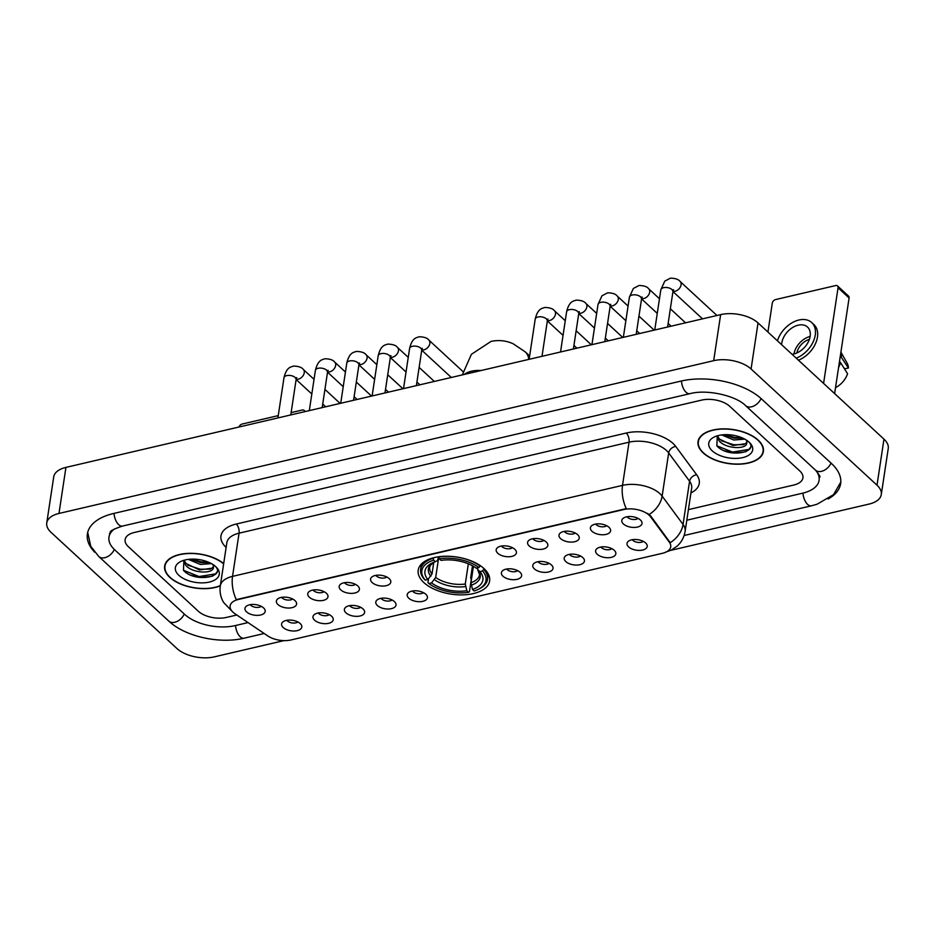 <?xml version="1.0" encoding="UTF-8"?>
<svg xmlns="http://www.w3.org/2000/svg" width="935" height="935" viewBox="0 0 935 935"><rect width="100%" height="100%" fill="white"/><g stroke="black" fill="none" stroke-linecap="round" stroke-linejoin="round"><path stroke-width="1.4" d="M423.871 582.575A36.126 18.77 -171.4 0 0 462.743 594.87A36.126 18.77 -171.4 0 0 489.624 580.962A36.126 18.77 -171.4 0 0 483.956 568.55A36.126 18.77 -171.4 0 0 445.095 556.255A36.126 18.77 -171.4 0 0 418.202 570.163A36.126 18.77 -171.4 0 0 423.871 582.575M331.598 616.235A10.227 5.306 8.6 0 1 332.802 617.719A10.227 5.306 8.6 0 1 327.379 623.54A10.227 5.306 8.6 0 1 314.592 620.197A10.227 5.306 8.6 0 1 313.973 614.879A10.227 5.306 8.6 0 1 322.47 612.799A10.227 5.306 8.6 0 1 331.598 616.235M318.286 612.974A6.136 3.191 -171.4 0 0 318.87 613.652A6.136 3.191 -171.4 0 0 329.249 614.634M363.002 608.907A10.227 5.306 8.6 0 1 364.206 610.391A10.227 5.306 8.6 0 1 358.783 616.212A10.227 5.306 8.6 0 1 345.997 612.869A10.227 5.306 8.6 0 1 345.377 607.551A10.227 5.306 8.6 0 1 353.874 605.471A10.227 5.306 8.6 0 1 363.002 608.907M349.69 605.646A6.136 3.191 -171.4 0 0 350.274 606.324A6.136 3.191 -171.4 0 0 360.653 607.306M394.406 601.579A10.227 5.306 8.6 0 1 395.599 603.075A10.227 5.306 8.6 0 1 390.175 608.884A10.227 5.306 8.6 0 1 377.401 605.541A10.227 5.306 8.6 0 1 376.782 600.223A10.227 5.306 8.6 0 1 385.278 598.143A10.227 5.306 8.6 0 1 394.406 601.579M381.083 598.318A6.136 3.191 -171.4 0 0 381.667 598.996A6.136 3.191 -171.4 0 0 392.057 599.978M425.811 594.251A10.227 5.306 8.6 0 1 427.003 595.747A10.227 5.306 8.6 0 1 421.58 601.556A10.227 5.306 8.6 0 1 408.805 598.213A10.227 5.306 8.6 0 1 408.186 592.895A10.227 5.306 8.6 0 1 416.671 590.827A10.227 5.306 8.6 0 1 425.811 594.251M412.487 590.99A6.136 3.191 -171.4 0 0 413.071 591.668A6.136 3.191 -171.4 0 0 423.462 592.65M520.012 572.267A10.227 5.306 8.6 0 1 521.216 573.763A10.227 5.306 8.6 0 1 515.793 579.571A10.227 5.306 8.6 0 1 503.007 576.24A10.227 5.306 8.6 0 1 502.387 570.911A10.227 5.306 8.6 0 1 510.884 568.842A10.227 5.306 8.6 0 1 520.012 572.267M506.7 569.006A6.136 3.191 -171.4 0 0 507.284 569.684A6.136 3.191 -171.4 0 0 517.663 570.666M551.416 564.939A10.227 5.306 8.6 0 1 552.62 566.435A10.227 5.306 8.6 0 1 547.197 572.243A10.227 5.306 8.6 0 1 534.411 568.912A10.227 5.306 8.6 0 1 533.792 563.583A10.227 5.306 8.6 0 1 542.288 561.514A10.227 5.306 8.6 0 1 551.416 564.939M538.104 561.69A6.136 3.191 -171.4 0 0 538.689 562.356A6.136 3.191 -171.4 0 0 549.067 563.337M582.821 557.611A10.227 5.306 8.6 0 1 584.024 559.107A10.227 5.306 8.6 0 1 578.601 564.927A10.227 5.306 8.6 0 1 565.815 561.584A10.227 5.306 8.6 0 1 565.196 556.255A10.227 5.306 8.6 0 1 573.693 554.186A10.227 5.306 8.6 0 1 582.821 557.611M569.508 554.361A6.136 3.191 -171.4 0 0 570.093 555.028A6.136 3.191 -171.4 0 0 580.471 556.009M614.225 550.283A10.227 5.306 8.6 0 1 615.429 551.779A10.227 5.306 8.6 0 1 610.006 557.599A10.227 5.306 8.6 0 1 597.22 554.256A10.227 5.306 8.6 0 1 596.6 548.927A10.227 5.306 8.6 0 1 605.097 546.858A10.227 5.306 8.6 0 1 614.225 550.283M600.901 547.033A6.136 3.191 -171.4 0 0 601.497 547.7A6.136 3.191 -171.4 0 0 611.876 548.693M645.629 542.954A10.227 5.306 8.6 0 1 646.821 544.45A10.227 5.306 8.6 0 1 641.398 550.271A10.227 5.306 8.6 0 1 628.624 546.928A10.227 5.306 8.6 0 1 628.004 541.599A10.227 5.306 8.6 0 1 636.49 539.53A10.227 5.306 8.6 0 1 645.629 542.954M632.305 539.705A6.136 3.191 -171.4 0 0 632.89 540.372A6.136 3.191 -171.4 0 0 643.28 541.365M300.193 623.563A10.227 5.306 8.6 0 1 301.397 625.047A10.227 5.306 8.6 0 1 295.974 630.868A10.227 5.306 8.6 0 1 283.188 627.525A10.227 5.306 8.6 0 1 282.569 622.207A10.227 5.306 8.6 0 1 291.065 620.127A10.227 5.306 8.6 0 1 300.193 623.563M286.881 620.302A6.136 3.191 -171.4 0 0 287.466 620.98A6.136 3.191 -171.4 0 0 297.844 621.962M294.981 600.597A10.227 5.306 8.6 0 1 296.185 602.093A10.227 5.306 8.6 0 1 290.762 607.902A10.227 5.306 8.6 0 1 277.976 604.559A10.227 5.306 8.6 0 1 277.356 599.241A10.227 5.306 8.6 0 1 285.853 597.173A10.227 5.306 8.6 0 1 294.981 600.597M281.669 597.336A6.136 3.191 -171.4 0 0 282.253 598.014A6.136 3.191 -171.4 0 0 292.632 598.996M326.385 593.269A10.227 5.306 8.6 0 1 327.589 594.765A10.227 5.306 8.6 0 1 322.166 600.574A10.227 5.306 8.6 0 1 309.38 597.243A10.227 5.306 8.6 0 1 308.76 591.913A10.227 5.306 8.6 0 1 317.257 589.845A10.227 5.306 8.6 0 1 326.385 593.269M313.073 590.008A6.136 3.191 -171.4 0 0 313.657 590.686A6.136 3.191 -171.4 0 0 324.036 591.668M357.789 585.941A10.227 5.306 8.6 0 1 358.993 587.437A10.227 5.306 8.6 0 1 353.57 593.246A10.227 5.306 8.6 0 1 340.784 589.915A10.227 5.306 8.6 0 1 340.165 584.585A10.227 5.306 8.6 0 1 348.661 582.517A10.227 5.306 8.6 0 1 357.789 585.941M344.466 582.68A6.136 3.191 -171.4 0 0 345.062 583.358A6.136 3.191 -171.4 0 0 355.44 584.34M389.194 578.613A10.227 5.306 8.6 0 1 390.386 580.109A10.227 5.306 8.6 0 1 384.963 585.918A10.227 5.306 8.6 0 1 372.188 582.587A10.227 5.306 8.6 0 1 371.569 577.257A10.227 5.306 8.6 0 1 380.066 575.189A10.227 5.306 8.6 0 1 389.194 578.613M375.87 575.364A6.136 3.191 -171.4 0 0 376.454 576.03A6.136 3.191 -171.4 0 0 386.845 577.012M514.799 549.301A10.227 5.306 8.6 0 1 516.003 550.797A10.227 5.306 8.6 0 1 510.58 556.617A10.227 5.306 8.6 0 1 497.794 553.275A10.227 5.306 8.6 0 1 497.175 547.945A10.227 5.306 8.6 0 1 505.671 545.876A10.227 5.306 8.6 0 1 514.799 549.301M501.487 546.052A6.136 3.191 -171.4 0 0 502.072 546.718A6.136 3.191 -171.4 0 0 512.45 547.711M546.204 541.973A10.227 5.306 8.6 0 1 547.407 543.469A10.227 5.306 8.6 0 1 541.984 549.289A10.227 5.306 8.6 0 1 529.198 545.947A10.227 5.306 8.6 0 1 528.579 540.617A10.227 5.306 8.6 0 1 537.076 538.548A10.227 5.306 8.6 0 1 546.204 541.973M532.892 538.724A6.136 3.191 -171.4 0 0 533.476 539.39A6.136 3.191 -171.4 0 0 543.854 540.383M577.608 534.645A10.227 5.306 8.6 0 1 578.812 536.141A10.227 5.306 8.6 0 1 573.389 541.961A10.227 5.306 8.6 0 1 560.603 538.618A10.227 5.306 8.6 0 1 559.983 533.301A10.227 5.306 8.6 0 1 568.48 531.22A10.227 5.306 8.6 0 1 577.608 534.645M564.296 531.396A6.136 3.191 -171.4 0 0 564.88 532.062A6.136 3.191 -171.4 0 0 575.259 533.055M609.012 527.328A10.227 5.306 8.6 0 1 610.204 528.813A10.227 5.306 8.6 0 1 604.781 534.633A10.227 5.306 8.6 0 1 592.007 531.29A10.227 5.306 8.6 0 1 591.387 525.973A10.227 5.306 8.6 0 1 599.884 523.892A10.227 5.306 8.6 0 1 609.012 527.328M595.688 524.067A6.136 3.191 -171.4 0 0 596.273 524.734A6.136 3.191 -171.4 0 0 606.663 525.727M640.417 520A10.227 5.306 8.6 0 1 641.609 521.485A10.227 5.306 8.6 0 1 636.186 527.305A10.227 5.306 8.6 0 1 623.411 523.962A10.227 5.306 8.6 0 1 622.792 518.644A10.227 5.306 8.6 0 1 631.277 516.564A10.227 5.306 8.6 0 1 640.417 520M627.093 516.739A6.136 3.191 -171.4 0 0 627.677 517.417A6.136 3.191 -171.4 0 0 638.067 518.399M263.577 607.925A10.227 5.306 8.6 0 1 264.78 609.421A10.227 5.306 8.6 0 1 259.357 615.23A10.227 5.306 8.6 0 1 246.571 611.887A10.227 5.306 8.6 0 1 245.952 606.57A10.227 5.306 8.6 0 1 254.449 604.489A10.227 5.306 8.6 0 1 263.577 607.925M250.264 604.664A6.136 3.191 -171.4 0 0 250.849 605.342A6.136 3.191 -171.4 0 0 261.227 606.324M234.954 613.746A18.396 9.56 8.6 0 1 233.002 612.203A18.396 9.56 8.6 0 1 230.115 605.88A18.396 9.56 8.6 0 1 238.367 599.464L623.809 509.528A18.396 9.56 8.6 0 1 650.55 516.774L669.331 542.195A18.396 9.56 8.6 0 1 670.722 546.87A18.396 9.56 8.6 0 1 662.471 553.286L291.019 639.961A18.396 9.56 8.6 0 1 267.726 635.894L234.954 613.746M223.675 563.595A33.052 17.169 -171.4 0 0 188.286 553.368A33.052 17.169 -171.4 0 0 164.642 566.061A33.052 17.169 -171.4 0 0 169.831 577.409A33.052 17.169 -171.4 0 0 220.309 585.859M703.225 452.949A33.052 17.169 -171.4 0 0 738.79 464.204A33.052 17.169 -171.4 0 0 763.392 451.476A33.052 17.169 -171.4 0 0 758.203 440.128A33.052 17.169 -171.4 0 0 722.638 428.873A33.052 17.169 -171.4 0 0 698.036 441.6A33.052 17.169 -171.4 0 0 703.225 452.949M236.274 599.627L626.263 508.628A23.854 12.412 -103.1 0 1 622.523 485.37A27.255 14.165 8.6 0 1 659.923 493.668A27.255 14.165 8.6 0 1 662.132 496.111L683.053 524.43A27.255 14.165 8.6 0 1 685.121 531.361L691.655 488.175A27.255 14.165 -171.4 0 0 689.586 481.244L668.665 452.926A27.255 14.165 -171.4 0 0 666.456 450.483A27.255 14.165 -171.4 0 0 629.045 442.185L239.068 533.184A27.255 14.165 -171.4 0 0 226.843 542.697L220.309 585.883A27.255 14.165 8.6 0 1 232.535 576.369A23.854 12.412 76.9 0 0 236.274 599.627M647.487 513.338L650.678 515.945L670.22 542.697A23.854 18.081 -36.5 0 0 683.053 524.43L689.586 481.244A6.814 5.166 143.5 0 1 696.68 474.781A34.081 17.707 8.6 0 1 690.942 492.92M729.744 406.328A20.441 10.624 -171.4 0 0 701.694 400.098L134.289 532.494A20.441 10.624 -171.4 0 0 125.115 539.635A20.441 10.624 -171.4 0 0 128.329 546.659L198.29 611.21A20.441 10.624 -171.4 0 0 226.34 617.439L236.812 614.996L226.34 617.439A20.441 10.624 -171.4 0 1 198.29 611.21L128.329 546.659A20.441 10.624 -171.4 0 1 125.115 539.635A20.441 10.624 -171.4 0 1 134.289 532.494L701.694 400.098A20.441 10.624 -171.4 0 1 729.744 406.328L799.706 470.878L729.744 406.328M688.417 509.622L793.745 485.043A20.441 10.624 -171.4 0 0 802.92 477.902A20.441 10.624 -171.4 0 0 799.706 470.878A20.441 10.624 -171.4 0 1 802.92 477.902A20.441 10.624 -171.4 0 1 793.745 485.043L688.417 509.622M223.64 563.863A32.713 16.994 -171.4 0 0 188.566 553.543A32.713 16.994 -171.4 0 0 164.981 566.107A32.713 16.994 -171.4 0 0 170.112 577.351A32.713 16.994 -171.4 0 0 220.356 585.591M211.427 563.606L200.347 564.459L188.309 559.387M209.3 562.554L200.616 562.625L190.857 559.165M213.671 564.985L213.355 567.884A15.404 8.006 -171.4 0 0 213.425 567.545A15.404 8.006 -171.4 0 0 212.736 564.378M213.355 567.884C212.666 574.067 192.493 573.4 185.808 565.394L183.47 560.661M213.449 566.563L212.14 568.176L199.517 569.941L186.088 563.571L184.031 560.252M178.842 575.305A22.218 11.547 -171.4 0 0 209.311 582.073A22.218 11.547 -171.4 0 0 215.81 566.703A22.218 11.547 -171.4 0 0 215.798 566.692A22.218 11.547 -171.4 0 0 180.934 561.421A22.218 11.547 -171.4 0 0 178.842 575.305M183.891 560.299L183.47 570.292C194.76 583.3 227.041 576.883 214.898 565.885M217.61 571.04L215.658 573.856L199.132 576.533L183.47 570.303M210.527 569.123L200.242 569.216L187.818 565.149M208.493 562.192L201.352 561.912L191.523 559.13M304.693 411.692A3.413 2.314 -47.3 0 0 304.132 410.395A3.413 2.314 -47.3 0 0 302.262 410.021L291.124 412.615M278.256 415.619L242.177 424.034A3.413 2.314 -47.3 0 0 239.044 427.003M757.923 440.186A32.713 16.994 -171.4 0 0 722.72 429.06A32.713 16.994 -171.4 0 0 698.363 441.647A32.713 16.994 -171.4 0 0 703.506 452.891A32.713 16.994 -171.4 0 0 738.708 464.029A32.713 16.994 -171.4 0 0 763.053 451.43A32.713 16.994 -171.4 0 0 757.923 440.186M744.821 439.146L733.741 439.999L721.703 434.927M742.694 438.083L734.01 438.164L724.251 434.705M747.065 440.525L746.749 443.424A15.404 8.006 -171.4 0 0 746.808 443.085A15.404 8.006 -171.4 0 0 746.13 439.917M746.749 443.424C746.06 449.606 725.887 448.94 719.202 440.934L716.865 436.201M746.843 442.103L745.534 443.704L732.911 445.481L719.482 439.111L717.426 435.792M712.236 450.845A22.218 11.547 -171.4 0 0 742.706 457.612A22.218 11.547 -171.4 0 0 749.204 442.232A22.218 11.547 -171.4 0 0 749.192 442.232A22.218 11.547 -171.4 0 0 714.317 436.961A22.218 11.547 -171.4 0 0 712.236 450.845M717.285 435.839L716.865 445.831C728.143 458.84 760.435 452.411 748.292 441.425M751.004 446.579L749.052 449.396L732.526 452.072L716.865 445.843M743.921 444.663L733.636 444.756L721.212 440.689M741.887 437.732L734.735 437.451L724.917 434.67M473.426 566.329L470.948 582.704L472.479 589.412A29.301 15.229 -171.4 0 0 479.971 571.612L482.589 570.993L484.05 568.632M472.479 565.78L470.656 577.877L471.287 579.513L469.428 591.832L468.517 592.299A32.444 16.853 -171.4 0 1 428.92 583.522L431.549 582.902A29.301 15.229 -171.4 0 0 466.81 590.733L465.279 584.024L468.341 563.817M438.772 557.026L435.675 577.456L431.549 582.902M480.216 566.178A33.8 17.566 -171.4 0 0 438.749 556.98L439.321 558.814A32.444 16.853 -171.4 0 1 478.907 567.603L480.298 565.652M472.479 589.412L474.185 590.978A32.444 16.853 -171.4 0 0 477.843 589.541L479.024 588.98A33.8 17.566 -171.4 0 0 487.509 579.466A33.8 17.566 -171.4 0 0 483.898 569.579M428.92 583.522L427.961 582.634L428.546 578.777M477.843 589.541A32.444 16.853 -171.4 0 0 482.589 570.993M478.907 567.603L476.289 568.211A29.301 15.229 -171.4 0 0 441.028 560.392L439.321 558.814M466.81 590.733L468.517 592.299M479.971 571.612L477.61 569.438L479.55 574.686A25.222 13.102 -171.4 0 1 470.948 582.704M471.193 585.24A26.215 13.616 -171.4 0 0 477.773 569.602L477.236 567.767M433.08 558.3A33.8 17.566 -171.4 0 0 420.668 569.357A33.8 17.566 -171.4 0 0 424.28 579.232L425.238 580.121A32.444 16.853 -171.4 0 1 433.653 560.135L433.15 557.868M433.653 560.135L435.359 561.713A29.301 15.229 -171.4 0 0 432.297 562.928A29.301 15.229 -171.4 0 0 427.868 579.513L425.238 580.121M438.644 556.769L437.428 560.649L435.359 561.713M427.868 579.513L431.993 574.067L433.782 562.286L430.322 565.418L429.691 567.136A25.222 13.102 -171.4 0 0 431.993 574.067M838.052 287.77A3.413 2.314 -47.3 0 0 837.526 285.935L848.571 296.126A3.413 2.314 132.7 0 1 849.097 297.961L838.052 287.77L823.583 383.42M834.628 393.612L849.097 297.961M837.526 285.935A3.413 2.314 -47.3 0 0 835.656 285.561L775.571 299.574A3.413 2.314 -47.3 0 0 772.298 303.115L767.927 332.054M792.015 354.283A17.04 11.547 -47.3 0 0 793.803 353.979A17.04 11.547 -47.3 0 0 808.249 342.035A17.04 11.547 -47.3 0 0 807.536 327.063A17.04 11.547 -47.3 0 0 798.163 325.193A17.04 11.547 -47.3 0 0 781.648 344.711M810.131 336.448A17.04 11.547 -47.3 0 0 793.99 353.933M809.371 339.405A13.628 9.245 -47.3 0 0 796.877 352.939M798.432 360.197A23.176 15.708 -47.3 0 0 815.636 343.32A23.176 15.708 -47.3 0 0 813.906 324.597L811.697 322.552A23.176 15.708 -47.3 0 0 798.946 320.004A23.176 15.708 -47.3 0 0 777.452 340.843M796.211 358.163A23.176 15.708 -47.3 0 0 813.427 341.275A23.176 15.708 -47.3 0 0 811.697 322.552M838.59 367.455A22.487 15.24 -47.3 0 0 840.553 362.616L847.566 373.743A17.718 12.015 -47.3 0 1 835.539 387.628M839.466 361.623L840.553 362.616M843.756 367.7L844.948 368.799L848.442 367.993L840.343 355.861M841.418 356.854A22.487 15.24 -47.3 0 0 840.834 352.6M848.442 367.993A17.718 12.015 -47.3 0 0 847.18 363.271L840.904 352.109M114.748 528.813A36.804 19.121 -171.4 0 0 108.951 537.181A36.804 19.121 -171.4 0 0 114.724 549.827L184.686 614.388A36.804 19.121 -171.4 0 0 235.176 625.597L248.044 622.593M686.816 520.211L802.581 493.201A36.804 19.121 -171.4 0 0 819.083 480.356A36.804 19.121 -171.4 0 0 816.021 470.644M670.851 550.329L869.059 504.082A27.255 14.165 -171.4 0 0 881.284 494.568A27.255 14.165 -171.4 0 0 877.007 485.195L751.074 368.998A27.255 14.165 -171.4 0 0 713.674 360.688L58.975 513.455A27.255 14.165 -171.4 0 0 46.75 522.969A27.255 14.165 -171.4 0 0 51.028 532.342L176.96 648.539A27.255 14.165 -171.4 0 0 214.36 656.849L283.889 640.627M881.284 494.568L888.25 448.508A27.255 14.165 -171.4 0 0 883.972 439.134L758.04 322.926A27.255 14.165 -171.4 0 0 720.64 314.627L65.941 467.395A27.255 14.165 -171.4 0 0 53.716 476.908L46.75 522.969M828.141 498.986A58.613 30.446 -171.4 0 0 840.647 483.617A58.613 30.446 -171.4 0 0 831.449 463.479L761.487 398.918A58.613 30.446 -171.4 0 0 681.077 381.071L113.673 513.467A58.613 30.446 -171.4 0 0 87.387 533.92A58.613 30.446 -171.4 0 0 94.786 552.304M669.331 542.195L669.46 541.353M650.55 516.774L650.678 515.945M626.24 433.034A6.814 3.541 -103.1 0 1 629.045 442.185L622.523 485.37L232.535 576.369L239.068 533.184A6.814 3.541 -103.1 0 0 236.251 524.032L626.24 433.034A34.081 17.707 8.6 0 1 672.99 443.4A34.081 17.707 8.6 0 1 675.76 446.451L696.68 474.781M220.309 585.883C219.491 591.808 220.59 597.325 223.594 602.421L231.436 610.672A23.854 13.768 -55.9 0 0 231.74 610.859M649.182 514.46A23.854 18.081 -36.5 0 0 662.132 496.111L668.665 452.926A6.814 5.166 143.5 0 1 675.76 446.451M226.118 547.442A34.081 17.707 8.6 0 1 236.251 524.032M190.74 575.154A27.255 14.165 -171.4 0 0 212.607 576.124M724.134 450.693A27.255 14.165 -171.4 0 0 745.99 451.663M464.298 374.444A21.809 11.325 8.6 0 1 471.392 371.218A21.809 11.325 8.6 0 1 481.186 370.505M462.322 374.9L471.404 354.318L491.015 341.427C498.682 339.767 506.08 340.562 513.221 343.8L525.283 351.911A21.809 14.785 132.7 0 1 528.766 359.402M435.675 577.456A25.222 13.102 -171.4 0 0 465.279 584.024M434.53 579.688A26.215 13.616 -171.4 0 0 465.525 586.572M433.723 562.297A26.215 13.616 -171.4 0 0 430.848 576.299M277.905 417.933L283.983 377.752A6.136 3.191 8.6 0 1 287.068 375.543A6.136 3.191 8.6 0 1 295.156 377.483A6.136 3.191 8.6 0 1 296.115 379.587L296.722 377.623L295.53 378.208M283.983 377.752C286.168 368.448 289.85 367.525 290.925 366.917L293.637 366.088C298.592 366.216 301.818 367.338 303.314 369.442A6.136 4.161 132.7 0 1 303.571 374.841A6.136 4.161 132.7 0 1 298.37 379.131A6.136 4.161 132.7 0 1 298.055 379.201A6.136 4.161 132.7 0 1 296.196 379.131M309.31 410.605L315.387 370.435A6.136 3.191 8.6 0 1 318.461 368.215A6.136 3.191 8.6 0 1 326.549 370.155A6.136 3.191 8.6 0 1 327.519 372.259L328.127 370.295L326.934 370.879M315.387 370.435C317.573 361.132 321.254 360.197 322.33 359.589L325.041 358.759C329.997 358.888 333.222 360.01 334.718 362.114A6.136 4.161 132.7 0 1 334.975 367.513A6.136 4.161 132.7 0 1 329.774 371.814A6.136 4.161 132.7 0 1 329.459 371.873A6.136 4.161 132.7 0 1 327.601 371.803M340.714 403.277L346.792 363.107A6.136 3.191 8.6 0 1 349.865 360.898A6.136 3.191 8.6 0 1 357.953 362.827A6.136 3.191 8.6 0 1 358.923 364.942L359.531 362.967L358.339 363.551M346.792 363.107C348.965 353.804 352.659 352.869 353.734 352.261L356.434 351.431C361.401 351.56 364.627 352.682 366.123 354.797A6.136 4.161 132.7 0 1 366.38 360.185A6.136 4.161 132.7 0 1 361.179 364.486A6.136 4.161 132.7 0 1 360.863 364.545A6.136 4.161 132.7 0 1 359.005 364.475M372.118 395.949L378.196 355.779A6.136 3.191 8.6 0 1 381.27 353.57A6.136 3.191 8.6 0 1 389.357 355.499A6.136 3.191 8.6 0 1 390.327 357.614L390.935 355.651L389.743 356.223M378.196 355.779C380.37 346.476 384.063 345.541 385.138 344.933L387.838 344.103C392.805 344.232 396.031 345.354 397.527 347.469A6.136 4.161 132.7 0 1 397.772 352.857A6.136 4.161 132.7 0 1 392.583 357.158A6.136 4.161 132.7 0 1 392.256 357.217A6.136 4.161 132.7 0 1 390.409 357.147M403.523 388.621L409.6 348.451A6.136 3.191 8.6 0 1 412.674 346.242A6.136 3.191 8.6 0 1 420.762 348.171A6.136 3.191 8.6 0 1 421.72 350.286L422.328 348.323L421.147 348.895M409.6 348.451C411.774 339.148 415.467 338.213 416.542 337.605L419.242 336.775C424.198 336.904 427.435 338.026 428.931 340.141A6.136 4.161 132.7 0 1 429.177 345.529A6.136 4.161 132.7 0 1 423.987 349.83A6.136 4.161 132.7 0 1 423.66 349.889A6.136 4.161 132.7 0 1 421.802 349.819M529.128 359.32L535.206 319.139A6.136 3.191 8.6 0 1 538.279 316.93A6.136 3.191 8.6 0 1 546.379 318.87A6.136 3.191 8.6 0 1 547.337 320.974L547.945 319.01L546.753 319.583M535.206 319.139C537.391 309.836 541.073 308.901 542.148 308.305L544.86 307.463C549.815 307.592 553.041 308.714 554.537 310.829A6.136 4.161 132.7 0 1 554.794 316.217A6.136 4.161 132.7 0 1 549.593 320.518A6.136 4.161 132.7 0 1 549.277 320.576A6.136 4.161 132.7 0 1 547.419 320.506M560.533 351.992L566.61 311.811A6.136 3.191 8.6 0 1 569.684 309.602A6.136 3.191 8.6 0 1 577.772 311.542A6.136 3.191 8.6 0 1 578.742 313.646L579.349 311.682L578.157 312.255M566.61 311.811C568.784 302.508 572.477 301.573 573.552 300.976L576.252 300.135C581.219 300.264 584.445 301.386 585.941 303.501A6.136 4.161 132.7 0 1 586.198 308.889A6.136 4.161 132.7 0 1 580.997 313.19A6.136 4.161 132.7 0 1 580.682 313.248A6.136 4.161 132.7 0 1 578.823 313.178M591.937 344.664L598.014 304.483A6.136 3.191 8.6 0 1 601.088 302.274A6.136 3.191 8.6 0 1 609.176 304.214A6.136 3.191 8.6 0 1 610.146 306.318L610.754 304.354L609.562 304.927M598.014 304.483L601.953 295.799L607.656 292.807C612.624 292.935 615.849 294.058 617.345 296.173A6.136 4.161 132.7 0 1 617.603 301.561A6.136 4.161 132.7 0 1 612.402 305.862A6.136 4.161 132.7 0 1 612.086 305.932A6.136 4.161 132.7 0 1 610.228 305.85M623.341 337.336L629.419 297.155A6.136 3.191 8.6 0 1 632.492 294.946A6.136 3.191 8.6 0 1 640.58 296.886A6.136 3.191 8.6 0 1 641.55 298.99L642.146 297.026L640.966 297.599M629.419 297.155L633.357 288.471L639.061 285.479C644.028 285.607 647.254 286.729 648.75 288.845A6.136 4.161 132.7 0 1 648.995 294.233A6.136 4.161 132.7 0 1 643.806 298.534A6.136 4.161 132.7 0 1 643.479 298.604A6.136 4.161 132.7 0 1 641.62 298.522M654.745 330.008L660.823 289.827A6.136 3.191 8.6 0 1 663.897 287.618A6.136 3.191 8.6 0 1 671.985 289.558A6.136 3.191 8.6 0 1 672.943 291.662L673.551 289.698L672.37 290.271M660.823 289.827L664.762 281.143L670.465 278.151C675.421 278.279 678.658 279.401 680.142 281.517A6.136 4.161 132.7 0 1 680.399 286.905A6.136 4.161 132.7 0 1 675.21 291.206A6.136 4.161 132.7 0 1 674.883 291.276A6.136 4.161 132.7 0 1 673.025 291.194M681.463 380.977A10.904 5.668 76.9 0 0 686.091 392.268A10.904 5.668 76.9 0 0 689.96 393.67C706.989 388.937 736.254 395.856 745.546 405.591L815.507 470.153C819.504 475.179 820.872 477.434 819.609 476.897M761.078 398.544A10.904 7.386 132.7 0 1 751.541 406.795A10.904 7.386 132.7 0 1 745.546 405.591M831.04 463.094A10.904 7.386 132.7 0 1 821.503 471.345A10.904 7.386 132.7 0 1 815.507 470.153M840.81 482.051L833.517 494.662L817.038 504.234L811.475 505.8A10.904 5.668 -103.1 0 1 807.606 504.397A10.904 5.668 -103.1 0 1 802.978 493.107M264.184 633.498L244.07 638.196A10.904 5.668 -103.1 0 1 240.202 636.793A10.904 5.668 -103.1 0 1 235.573 625.503M244.07 638.196C219.561 644.145 185.212 636.677 168.744 621.062A10.904 7.386 -47.3 0 0 174.751 622.266A10.904 7.386 -47.3 0 0 184.277 614.014M87.691 532.389L90.765 546.285L98.783 556.5A10.904 7.386 -47.3 0 0 104.79 557.704A10.904 7.386 -47.3 0 0 114.315 549.453M114.058 513.373A10.904 5.668 76.9 0 0 118.687 524.664A10.904 5.668 76.9 0 0 122.555 526.066L689.96 393.67M720.64 314.627L713.674 360.688M758.04 322.926L751.074 368.998M883.972 439.134L877.007 485.195M65.941 467.395L58.975 513.455M665.428 552.211L671.342 550.096L677.185 546.11C681.521 542.136 684.163 537.216 685.121 531.361M165.343 563.676L164.981 566.107M304.132 410.395L305.371 411.529M698.737 439.216L698.363 441.647M763.428 448.999L763.053 451.43M525.283 351.911L529.642 355.931M488.327 574.078L487.509 579.466M421.486 563.969L420.668 569.357M303.314 369.442L314.043 379.341M324.924 389.392L340.13 403.417M290.773 414.93L296.115 379.587M296.126 379.505L311.822 393.986M322.715 404.037L325.696 406.783M334.718 362.114L345.447 372.013M356.328 382.064L371.534 396.089M322.178 407.613L327.519 372.259M327.531 372.177L343.227 386.669M354.12 396.709L357.088 399.455M366.123 354.797L376.84 364.685M387.733 374.736L402.938 388.761M353.57 400.285L358.923 364.942M358.935 364.849L374.631 379.341M385.512 389.381L388.492 392.127M397.527 347.469L408.244 357.357M419.137 367.408L434.343 381.433M384.975 392.957L390.327 357.614M390.339 357.521L406.035 372.013M416.917 382.053L419.897 384.799M428.931 340.141L463.094 371.674M416.379 385.629L421.72 350.286M421.743 350.193L451.301 377.471M554.537 310.829L565.266 320.728M576.147 330.768L591.352 344.793M541.996 356.317L547.337 320.974M547.349 320.892L563.045 335.373M573.938 345.412L576.918 348.171M585.941 303.501L596.659 313.4M607.551 323.44L622.757 337.477M573.389 348.989L578.742 313.646M578.753 313.564L594.45 328.045M605.331 338.096L608.311 340.843M617.345 296.173L628.063 306.072M638.956 316.112L654.161 330.149M604.793 341.661L610.146 306.318M610.158 306.236L625.854 320.717M636.735 330.768L639.715 333.514M648.75 288.845L659.467 298.744M670.36 308.784L685.554 322.82M636.197 334.333L641.55 298.99M641.562 298.908L657.258 313.389M668.139 323.44L671.12 326.186M680.142 281.517L716.958 315.492M667.602 327.005L672.943 291.662M672.966 291.58L702.524 318.858M109.465 533.733C111.756 532.167 105.842 531.676 122.555 526.066M168.744 621.062L98.783 556.5M811.475 505.8L684.128 535.51"/></g></svg>
